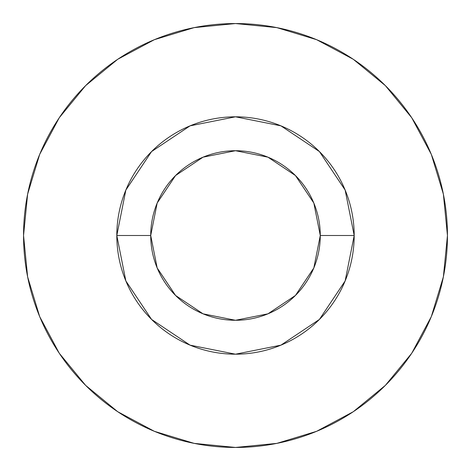 <?xml version="1.0" encoding="UTF-8"?>
<svg xmlns="http://www.w3.org/2000/svg" width="471" height="471" viewBox="0 0 471 471"><rect width="100%" height="100%" fill="white"/><g stroke="black" fill="none" stroke-linecap="round" stroke-linejoin="round"><path stroke-width="0.35" stroke-dasharray="2.35 1.77" d="M150.72 235.5A84.78 84.78 0 0 0 235.5 320.28A84.78 84.78 0 0 0 320.28 235.5A84.78 84.78 0 0 0 235.5 150.72A84.78 84.78 0 0 0 150.72 235.5A84.78 84.78 0 0 0 235.5 320.28A84.78 84.78 0 0 0 320.28 235.5A84.78 84.78 0 0 0 235.5 150.72A84.78 84.78 0 0 0 150.72 235.5M411.689 353.309L431.318 316.612L443.376 276.848L447.45 235.5A211.95 211.95 0 0 0 235.5 23.55A211.95 211.95 0 0 0 23.55 235.5A211.95 211.95 0 0 0 235.5 447.45A211.95 211.95 0 0 0 447.45 235.5L443.376 194.152L431.318 154.388L411.731 117.744M353.309 59.311L316.612 39.682L276.848 27.624L235.5 23.55L194.152 27.624L154.388 39.682L117.744 59.269M59.311 117.691L39.682 154.388L27.624 194.152L23.55 235.5L27.624 276.848L39.682 316.612L59.269 353.256M117.691 411.689L154.388 431.318L194.152 443.376L235.5 447.45L276.848 443.376L316.612 431.318L353.256 411.731"/><path stroke-width="0.71" d="M320.28 235.5L354.192 235.5A118.692 118.692 0 0 1 235.5 354.192A118.692 118.692 0 0 1 116.808 235.5L150.72 235.5A84.78 84.78 0 0 1 235.5 150.72A84.78 84.78 0 0 1 320.28 235.5A84.78 84.78 0 0 1 235.5 320.28A84.78 84.78 0 0 1 150.72 235.5L157.173 267.946L175.553 295.447L203.054 313.827L235.5 320.28L267.946 313.827L295.447 295.447L313.827 267.946L320.28 235.5L313.827 203.054L295.447 175.553L267.946 157.173L235.5 150.72L203.054 157.173L175.553 175.553L157.173 203.054L150.72 235.5L116.808 235.5L125.845 190.078L151.574 151.574L190.078 125.845L235.5 116.808L280.922 125.845L319.426 151.574L345.155 190.078L354.192 235.5L345.155 280.922L319.426 319.426L280.922 345.155L235.5 354.192L190.078 345.155L151.574 319.426L125.845 280.922L116.808 235.5A118.692 118.692 0 0 1 235.5 116.808A118.692 118.692 0 0 1 354.192 235.5L320.28 235.5M23.55 235.5A211.95 211.95 0 0 1 235.5 23.55A211.95 211.95 0 0 1 447.45 235.5A211.95 211.95 0 0 1 235.5 447.45A211.95 211.95 0 0 1 23.55 235.5L27.624 276.848L39.682 316.612L59.269 353.256L85.628 385.372L117.744 411.731L154.388 431.318L194.152 443.376L235.5 447.45L276.848 443.376L316.612 431.318L353.256 411.731L385.372 385.372L411.731 353.256L431.318 316.612L443.376 276.848L447.45 235.5L443.376 194.152L431.318 154.388L411.731 117.744L385.372 85.628L353.256 59.269L316.612 39.682L276.848 27.624L235.5 23.55L194.152 27.624L154.388 39.682L117.744 59.269L85.628 85.628L59.269 117.744L39.682 154.388L27.624 194.152L23.55 235.5M411.731 117.744L385.372 85.628L353.309 59.311M117.744 59.269L85.628 85.628L59.311 117.691M59.269 353.256L85.628 385.372L117.691 411.689M353.256 411.731L385.372 385.372L411.689 353.309"/></g></svg>
